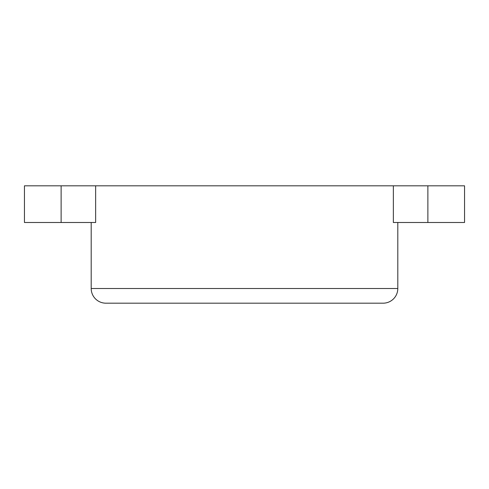 <?xml version="1.0" encoding="UTF-8"?>
<svg xmlns="http://www.w3.org/2000/svg" width="489" height="489" viewBox="0 0 489 489"><rect width="100%" height="100%" fill="white"/><g stroke="black" fill="none" stroke-linecap="round" stroke-linejoin="round"><path stroke-width="0.73" d="M360.026 303.18L354.892 303.18M134.108 303.18L128.974 303.18M397.801 288.51L91.198 288.51A14.67 14.67 0 0 0 105.868 303.18L383.131 303.18A14.67 14.67 0 0 0 397.801 288.51L397.801 222.495M91.198 288.51L91.198 222.495M427.875 222.495L464.55 222.495L464.55 185.82L427.875 185.82L427.875 222.495L393.352 222.495L393.352 185.82L95.648 185.82L95.648 222.495L24.45 222.495L24.45 185.82L95.648 185.82M427.875 185.82L393.352 185.82M61.125 185.82L61.125 222.495"/></g></svg>
